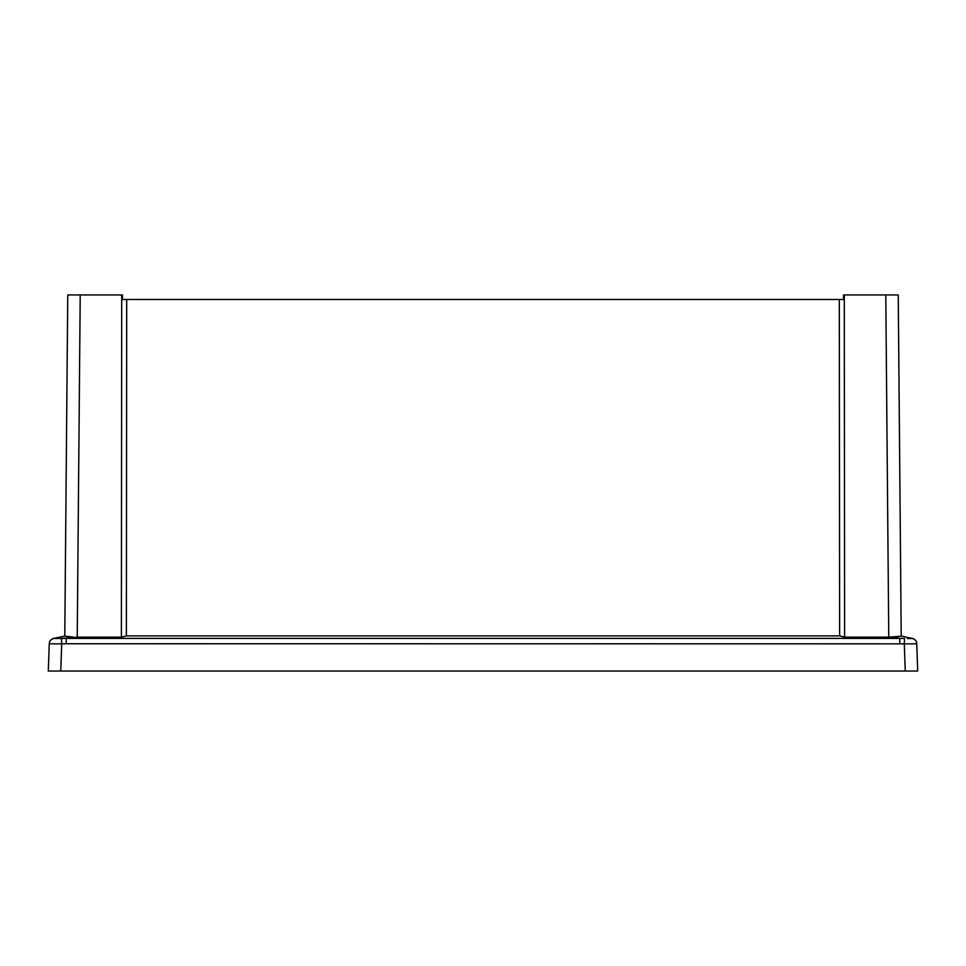 <?xml version="1.0" encoding="UTF-8"?>
<svg xmlns="http://www.w3.org/2000/svg" width="966" height="966" viewBox="0 0 966 966"><rect width="100%" height="100%" fill="white"/><g stroke="black" fill="none" stroke-linecap="round" stroke-linejoin="round"><path stroke-width="1.45" d="M122.465 299.484L122.416 294.956L121.668 294.956L121.704 299.484L844.296 299.484L844.61 637.162L888.768 637.162L885.786 294.956L843.584 294.956L843.535 299.484M72.848 636.992L64.782 636.171L67.753 294.956L80.214 294.956L77.232 637.162L61.462 638.466L66.219 638.405L66.219 643.742L61.703 643.839L61.462 638.466L53.734 638.405L64.782 636.051M121.668 294.956L80.214 294.956M844.332 294.956L844.296 299.484M885.786 294.956L898.247 294.956L901.218 636.171L888.768 637.162M126.691 299.484L126.389 635.894L121.39 637.162L121.704 299.484L121.39 637.162L77.232 637.162M126.389 635.894L839.623 635.894L844.61 637.162M901.218 636.051L912.266 638.405A5.663 5.663 0 0 1 916.746 643.742L917.7 671.044L905.239 671.044L904.297 643.839L66.219 643.742M839.623 635.894L839.309 299.484M69.612 636.715L67.04 636.497M53.734 638.405L53.963 638.466A5.663 5.663 2 0 0 49.254 643.839L49.254 643.742A5.663 5.663 0 0 1 53.734 638.405M907.328 638.514L912.037 638.466A5.663 5.663 -2 0 1 916.746 643.839L904.297 643.839L904.538 638.466L899.781 638.405L899.781 643.742M910.66 638.526L909.694 638.526M57.465 638.526L56.366 638.526M54.651 638.514L54.036 638.49M60.749 671.044L48.3 671.044L49.254 643.839L61.703 643.839L60.749 671.044L55.098 671.044L905.251 671.044M917.7 671.044L916.746 643.839M50.969 643.851L52.925 643.851M66.219 638.405L899.781 638.405L893.152 636.992"/></g></svg>
